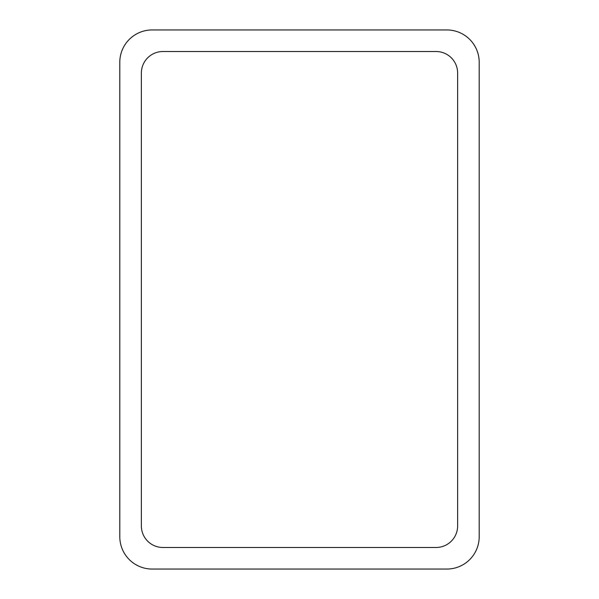 <?xml version="1.0" encoding="UTF-8"?>
<svg xmlns="http://www.w3.org/2000/svg" width="599" height="599" viewBox="0 0 599 599"><rect width="100%" height="100%" fill="white"/><g stroke="black" fill="none" stroke-linecap="round" stroke-linejoin="round"><path stroke-width="0.9" d="M152.146 29.95L446.854 29.95A32.346 32.346 0 0 1 479.2 62.296L479.2 536.704A32.346 32.346 0 0 1 446.854 569.05L152.146 569.05A32.346 32.346 0 0 1 119.8 536.704L119.8 62.296A32.346 32.346 0 0 1 152.146 29.95M141.364 525.922L141.364 73.078A21.564 21.564 0 0 1 162.928 51.514L436.072 51.514A21.564 21.564 0 0 1 457.636 73.078L457.636 525.922A21.564 21.564 0 0 1 436.072 547.486L162.928 547.486A21.564 21.564 0 0 1 141.364 525.922"/></g></svg>
